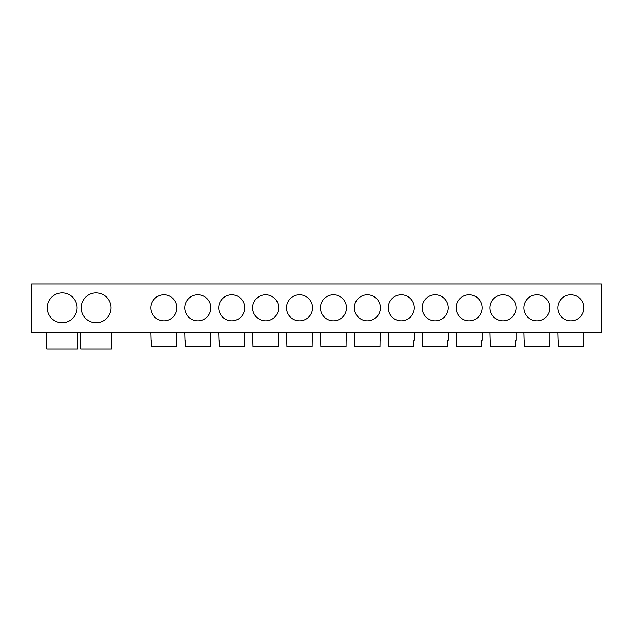 <?xml version="1.0" encoding="UTF-8"?>
<svg xmlns="http://www.w3.org/2000/svg" width="633" height="633" viewBox="0 0 633 633"><rect width="100%" height="100%" fill="white"/><g stroke="black" fill="none" stroke-linecap="round" stroke-linejoin="round"><path stroke-width="0.95" d="M62.169 292.897A14.923 14.923 0 0 0 47.246 307.82A14.923 14.923 0 0 0 62.169 322.743A14.923 14.923 0 0 0 77.091 307.82A14.923 14.923 0 0 0 62.169 292.897M96.081 292.897A14.923 14.923 0 0 0 81.159 307.82A14.923 14.923 0 0 0 96.081 322.743A14.923 14.923 0 0 0 111.004 307.82A14.923 14.923 0 0 0 96.081 292.897M570.831 294.796A13.024 13.024 0 0 0 557.808 307.82A13.024 13.024 0 0 0 570.831 320.844A13.024 13.024 0 0 0 583.855 307.82A13.024 13.024 0 0 0 570.831 294.796M536.919 294.796A13.024 13.024 0 0 0 523.895 307.82A13.024 13.024 0 0 0 536.919 320.844A13.024 13.024 0 0 0 549.942 307.82A13.024 13.024 0 0 0 536.919 294.796M503.006 294.796A13.024 13.024 0 0 0 489.989 307.82A13.024 13.024 0 0 0 503.006 320.844A13.024 13.024 0 0 0 516.03 307.82A13.024 13.024 0 0 0 503.006 294.796M469.1 294.796A13.024 13.024 0 0 0 456.077 307.82A13.024 13.024 0 0 0 469.1 320.844A13.024 13.024 0 0 0 482.117 307.82A13.024 13.024 0 0 0 469.1 294.796M435.188 294.796A13.024 13.024 0 0 0 422.164 307.82A13.024 13.024 0 0 0 435.188 320.844A13.024 13.024 0 0 0 448.211 307.82A13.024 13.024 0 0 0 435.188 294.796M401.275 294.796A13.024 13.024 0 0 0 388.258 307.82A13.024 13.024 0 0 0 401.275 320.844A13.024 13.024 0 0 0 414.299 307.82A13.024 13.024 0 0 0 401.275 294.796M367.369 294.796A13.024 13.024 0 0 0 354.345 307.82A13.024 13.024 0 0 0 367.369 320.844A13.024 13.024 0 0 0 380.386 307.82A13.024 13.024 0 0 0 367.369 294.796M333.456 294.796A13.024 13.024 0 0 0 320.433 307.82A13.024 13.024 0 0 0 333.456 320.844A13.024 13.024 0 0 0 346.48 307.82A13.024 13.024 0 0 0 333.456 294.796M299.544 294.796A13.024 13.024 0 0 0 286.52 307.82A13.024 13.024 0 0 0 299.544 320.844A13.024 13.024 0 0 0 312.567 307.82A13.024 13.024 0 0 0 299.544 294.796M265.631 294.796A13.024 13.024 0 0 0 252.614 307.82A13.024 13.024 0 0 0 265.631 320.844A13.024 13.024 0 0 0 278.655 307.82A13.024 13.024 0 0 0 265.631 294.796M231.725 294.796A13.024 13.024 0 0 0 218.701 307.82A13.024 13.024 0 0 0 231.725 320.844A13.024 13.024 0 0 0 244.742 307.82A13.024 13.024 0 0 0 231.725 294.796M197.812 294.796A13.024 13.024 0 0 0 184.789 307.82A13.024 13.024 0 0 0 197.812 320.844A13.024 13.024 0 0 0 210.836 307.82A13.024 13.024 0 0 0 197.812 294.796M163.9 294.796A13.024 13.024 0 0 0 150.883 307.82A13.024 13.024 0 0 0 163.9 320.844A13.024 13.024 0 0 0 176.923 307.82A13.024 13.024 0 0 0 163.9 294.796M46.438 332.776L46.779 349.052L77.566 349.052L77.906 332.776M80.344 332.776L80.684 349.052L111.479 349.052L111.812 332.776M150.883 332.776L151.295 346.718L176.512 346.718L176.599 340.214M176.923 332.776L176.923 340.214M184.789 332.776L185.208 346.718L210.425 346.718L210.504 340.214M210.836 332.776L210.836 340.214M218.701 332.776L219.121 346.718L244.338 346.718L244.417 340.214M244.742 332.776L244.742 340.214M252.614 332.776L253.026 346.718L278.243 346.718L278.33 340.214M278.655 332.776L278.655 340.214M286.52 332.776L286.939 346.718L312.156 346.718L312.235 340.214M312.567 332.776L312.567 340.214M320.433 332.776L320.852 346.718L346.069 346.718L346.148 340.214M346.48 332.776L346.48 340.214M354.345 332.776L354.757 346.718L379.974 346.718L380.061 340.214M380.386 332.776L380.386 340.214M388.258 332.776L388.67 346.718L413.887 346.718L413.974 340.214M414.299 332.776L414.299 340.214M422.164 332.776L422.583 346.718L447.8 346.718L447.879 340.214M448.211 332.776L448.211 340.214M456.077 332.776L456.496 346.718L481.713 346.718L481.792 340.214M482.117 332.776L482.117 340.214M489.989 332.776L490.401 346.718L515.618 346.718L515.705 340.214M516.03 332.776L516.03 340.214M523.895 332.776L524.314 346.718L549.531 346.718L549.61 340.214M549.942 332.776L549.942 340.214M557.808 332.776L558.227 346.718L583.444 346.718L583.523 340.214M583.855 332.776L583.855 340.214M558.14 340.214L558.227 346.718M524.227 340.214L524.314 346.718M490.401 346.718L490.322 340.214M456.401 340.214L456.496 346.718M422.496 340.214L422.583 346.718M388.583 340.214L388.67 346.718M354.67 340.214L354.757 346.718M320.765 340.214L320.852 346.718M286.852 340.214L286.939 346.718M253.026 346.718L252.947 340.214M219.026 340.214L219.121 346.718M185.121 340.214L185.208 346.718M151.208 340.214L151.295 346.718M80.613 342.54L80.692 349.052M46.707 342.54L46.771 349.052M601.35 332.776L31.65 332.776L31.65 283.948L601.35 283.948L601.35 332.776"/></g></svg>
